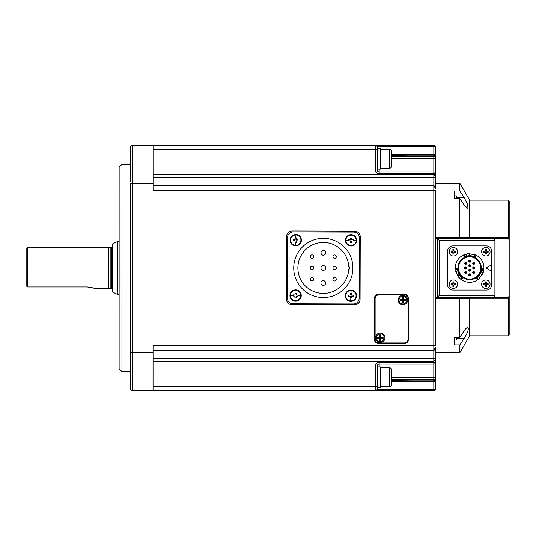 <?xml version="1.0" encoding="UTF-8"?>
<svg xmlns="http://www.w3.org/2000/svg" width="536" height="536" viewBox="0 0 536 536"><rect width="100%" height="100%" fill="white"/><g stroke="black" fill="none" stroke-linecap="round" stroke-linejoin="round"><path stroke-width="0.8" d="M351.047 245.997A5.655 5.655 0 0 0 356.701 240.342A5.655 5.655 0 0 0 351.047 234.694A5.655 5.655 0 0 0 345.398 240.342A5.655 5.655 0 0 0 351.047 245.997M453.416 279.939A4.241 4.241 0 0 1 457.657 284.18A4.241 4.241 0 0 1 453.416 288.422A4.241 4.241 0 0 1 449.175 284.18A4.241 4.241 0 0 1 453.416 279.939M453.925 286.505A7.37 3.685 180 0 1 452.907 286.505L452.907 284.69L451.091 284.69A7.37 3.685 -90 0 1 451.091 283.671L452.907 283.671L452.907 281.862A7.37 3.685 0 0 1 453.925 281.862L453.925 283.671L455.741 283.671A7.37 3.685 90 0 1 455.741 284.69L453.925 284.69L453.925 286.505M453.925 285.474L452.907 285.474M454.709 283.671L454.709 284.69M452.907 282.887L453.925 282.887M452.123 284.69L452.123 283.671M404.325 294.86A3.765 3.765 0 0 1 408.097 298.632L408.09 339.147A3.765 3.765 0 0 1 404.325 342.913L378.885 342.913A3.765 3.765 0 0 1 375.12 339.141L375.12 298.626A3.765 3.765 0 0 1 378.892 294.86L404.325 294.86M380.299 341.593A3.866 3.866 0 0 1 376.433 337.727A3.866 3.866 0 0 1 380.299 333.868A3.866 3.866 0 0 1 384.165 337.727A3.866 3.866 0 0 1 380.299 341.593M405.236 296.957A3.866 3.866 0 0 1 406 302.364A3.866 3.866 0 0 1 400.593 303.135A3.866 3.866 0 0 1 399.829 297.721A3.866 3.866 0 0 1 405.236 296.957M323.315 238.353A29.587 29.587 0 0 1 352.902 267.933A29.587 29.587 0 0 1 323.315 297.52A29.587 29.587 0 0 1 293.735 267.933A29.587 29.587 0 0 1 323.315 238.353M287.497 237.595A5.655 5.655 0 0 1 293.152 231.961L353.653 232.115A5.655 5.655 0 0 1 359.294 237.783L359.133 298.271A5.655 5.655 0 0 1 353.465 303.912L292.978 303.751A5.655 5.655 0 0 1 287.343 298.083L287.497 237.595M323.315 293.373A25.44 25.44 0 0 1 297.875 267.933A25.44 25.44 0 0 1 323.315 242.493A25.44 25.44 0 0 1 348.742 267.055L349.7 267.062L349.693 268.945L348.735 268.945A25.44 25.44 0 0 1 323.315 293.373M311.979 277.514A1.695 1.695 0 0 1 313.674 279.209A1.695 1.695 0 0 1 311.979 280.904A1.695 1.695 0 0 1 310.284 279.209A1.695 1.695 0 0 1 311.979 277.514M312.012 266.211A1.695 1.695 0 0 1 313.707 267.906A1.695 1.695 0 0 1 312.012 269.601A1.695 1.695 0 0 1 310.317 267.906A1.695 1.695 0 0 1 312.012 266.211M312.039 254.901A1.695 1.695 0 0 1 313.734 256.597A1.695 1.695 0 0 1 312.039 258.298A1.695 1.695 0 0 1 310.344 256.597A1.695 1.695 0 0 1 312.039 254.901M323.355 250.506A2.358 2.358 0 0 1 325.707 252.858A2.358 2.358 0 0 1 323.355 255.216A2.358 2.358 0 0 1 320.997 252.858A2.358 2.358 0 0 1 323.355 250.506M334.591 277.574A1.695 1.695 0 0 1 336.286 279.269A1.695 1.695 0 0 1 334.591 280.965A1.695 1.695 0 0 1 332.896 279.269A1.695 1.695 0 0 1 334.591 277.574M334.625 266.265A1.695 1.695 0 0 1 336.32 267.966A1.695 1.695 0 0 1 334.625 269.662A1.695 1.695 0 0 1 332.923 267.966A1.695 1.695 0 0 1 334.625 266.265M334.652 254.962A1.695 1.695 0 0 1 336.347 256.657A1.695 1.695 0 0 1 334.652 258.352A1.695 1.695 0 0 1 332.957 256.657A1.695 1.695 0 0 1 334.652 254.962M323.275 280.656A2.358 2.358 0 0 1 325.633 283.008A2.358 2.358 0 0 1 323.275 285.366A2.358 2.358 0 0 1 320.923 283.008A2.358 2.358 0 0 1 323.275 280.656M323.315 265.581A2.358 2.358 0 0 1 325.674 267.933A2.358 2.358 0 0 1 323.315 270.291A2.358 2.358 0 0 1 320.964 267.933A2.358 2.358 0 0 1 323.315 265.581M295.584 289.869A5.655 5.655 0 0 1 301.239 295.524A5.655 5.655 0 0 1 295.584 301.178A5.655 5.655 0 0 1 289.929 295.524A5.655 5.655 0 0 1 295.584 289.869M350.906 301.319A5.655 5.655 0 0 0 356.561 295.671A5.655 5.655 0 0 0 350.906 290.016A5.655 5.655 0 0 0 345.251 295.671A5.655 5.655 0 0 0 350.906 301.319M354.41 304.857A5.655 5.655 0 0 0 360.071 299.215L360.232 236.845A5.655 5.655 0 0 0 354.598 231.177L292.227 231.016A5.655 5.655 0 0 0 286.559 236.651L286.398 299.028A5.655 5.655 0 0 0 292.033 304.696L354.41 304.857M290.405 295.336A5.179 5.179 0 0 1 295.584 290.345A5.179 5.179 0 0 1 300.763 295.718A5.179 5.179 0 0 1 295.584 300.709A5.179 5.179 0 0 1 290.405 295.336L293.259 295.437L293.279 294.854L295.021 294.921L295.088 293.179L296.254 293.219L296.187 294.961L297.929 295.028L297.889 296.194L296.147 296.133L296.08 297.875L294.914 297.828L294.974 296.086L293.232 296.019L293.259 295.437M293.232 296.019L294.974 296.086M296.147 296.133L297.889 296.194M391.602 380.828L433.812 380.835A1.883 1.735 0 0 0 435.694 379.099L435.694 388.613L433.812 389.551L433.812 390.496A1.883 1.883 0 0 0 435.694 388.613L435.587 389.237M454.541 337.352L459.828 337.352L463.968 331.114C465.55 328.762 466.856 327.509 467.888 327.349C469.007 329.024 467.7 332.789 463.968 338.651L459.828 344.889L454.541 344.889L454.541 337.352L454.541 340.065L456.424 340.065L456.424 337.352M456.438 198.601L456.438 195.888L454.555 195.888L454.555 198.601L454.555 191.064L459.841 191.064L459.841 183.185L435.714 183.178L435.714 188.873A1.883 1.883 0 0 0 433.825 186.984L153.061 186.964M380.312 168.137L389.732 168.137A1.883 1.883 180 0 0 391.622 166.254L391.622 151.179A1.883 1.883 0 0 0 389.739 149.296L380.312 149.296M380.292 386.724L389.719 386.724A1.883 1.883 180 0 0 391.602 384.841L391.602 369.766A1.883 1.883 0 0 0 389.719 367.877L380.299 367.877M112.54 289.279A0.945 0.945 0 0 0 111.595 288.335L110.175 288.335L110.181 247.632L111.602 247.632A0.945 0.945 0 0 0 112.54 246.694M153.048 349.016L433.812 349.043A1.883 1.883 0 0 0 435.694 347.154L435.694 352.768L459.821 352.775L469.616 335.817L508.249 335.817L509.187 334.879L509.2 220.872L509.193 296.247L508.249 297.192L495.023 297.185L494.118 295.303L494.125 240.657L439.473 240.651L435.708 237.562L459.875 237.562L459.834 198.601L454.555 198.601M130.429 374.577L130.429 388.587A1.883 1.883 0 0 0 132.312 390.469L132.332 183.191L153.061 183.191L153.061 145.504L433.832 145.531L433.832 146.475L435.714 147.413L434.944 145.893M130.449 181.369L130.449 147.387A1.883 1.883 0 0 1 132.338 145.504L153.061 145.504L132.338 145.504L132.332 183.191L130.449 183.191L130.436 354.477M130.449 164.344L121.974 164.344L121.967 166.944L121.953 371.622L130.429 371.622M435.554 389.33L435.694 388.613L433.812 390.496L375.394 390.489A1.883 1.883 0 0 0 377.277 388.607L377.277 386.724L375.394 386.724L375.394 365.994C375.635 363.716 376.888 362.463 379.166 362.229L379.166 364.112L433.812 364.118L433.812 377.907L391.602 377.9M459.834 237.227L469.623 237.314L469.63 200.142L459.841 183.185M459.841 191.064L463.975 197.302L467.767 204.484L467.901 208.605L463.975 204.839L459.834 198.601M121.974 164.344L119.146 167.172L119.139 189.168L119.126 368.795L121.953 371.622M408.378 298.163L408.378 339.616A3.765 3.765 0 0 1 404.606 343.382L378.228 343.382A3.765 3.765 0 0 1 374.456 339.616L374.463 298.157A3.765 3.765 0 0 1 378.228 294.391L404.613 294.391A3.765 3.765 0 0 1 408.378 298.163M469.623 237.314L469.683 237.729L508.255 237.729L508.255 200.142L469.63 200.142M377.297 169.081L380.312 169.081L380.312 148.351L377.304 148.351M377.284 366.939L380.299 366.939L380.292 387.662L377.277 387.662L377.284 365.994A1.883 1.883 0 0 1 379.166 364.112L379.166 366.939M491.666 271.183L491.666 284.75A5.273 5.273 0 0 1 486.393 290.03L452.853 290.023A5.273 5.273 0 0 1 447.573 284.75L447.58 251.203A5.273 5.273 0 0 1 452.853 245.93L486.393 245.93A5.273 5.273 0 0 1 491.673 251.21L491.666 271.183L486.018 267.98L491.673 264.777M508.255 200.142L509.2 201.087L509.193 297.815A0.945 0.422 180 0 1 508.249 298.23L469.683 298.23L469.623 298.646L459.828 298.726L460.92 297.185L470.709 297.185L469.683 298.23M483.914 268.925L481.844 268.811A12.248 12.248 0 0 1 476.296 278.244L477.435 279.98A14.318 14.318 0 0 1 461.657 279.879L462.796 278.144L462.22 277.735L461.034 279.437L458.923 277.494A14.318 14.318 0 0 1 457.617 275.785L455.325 268.744A14.318 14.318 0 0 1 463.298 255.129L464.23 256.978A12.248 12.248 0 0 1 469.623 255.732L469.141 255.739L469.141 253.669L476.109 255.216A14.318 14.318 0 0 1 482.387 274.472L478.226 279.424A14.318 14.318 0 0 1 477.435 279.98L478.226 279.424L477.094 277.682L480.464 273.682L482.259 274.72M473.59 254.218L472.96 254.051M481.596 270.546L481.777 269.507L483.841 269.688L483.217 272.489L481.375 271.424L481.596 270.546L483.841 269.688L483.914 268.884M479.559 278.298L480.015 277.829M469.141 255.739L469.141 253.669M480.464 273.682L482.387 274.472M459.091 274.231L459.412 274.747L457.617 275.785M466.97 256.02L464.873 256.69L463.995 254.808L468.866 253.675M464.203 256.992L464.873 256.69M471.64 255.9L469.623 255.732A12.248 12.248 0 0 1 475.177 257.059L471.687 255.906M469.623 256.295A11.685 11.685 0 0 0 457.938 267.98A11.685 11.685 0 0 0 469.623 279.658A11.685 11.685 0 0 0 481.308 267.98A11.685 11.685 0 0 0 469.623 256.295M470.313 256.885L469.623 256.858A11.115 11.115 0 0 0 458.508 267.98A11.115 11.115 0 0 0 469.623 279.095L469.851 279.095M468.933 279.075L469.623 279.095A11.115 11.115 0 0 0 480.738 267.98A11.115 11.115 0 0 0 469.623 256.858L469.395 256.865M462.246 259.659L461.764 260.114M458.762 265.601L458.689 265.957M458.541 267.075L458.508 267.98M458.635 269.662L458.689 270.003M461.308 275.357L461.764 275.839M467.245 278.841L467.6 278.908M465.57 271.558A0.945 0.945 0 0 1 466.514 272.502A0.945 0.945 0 0 1 465.57 273.44A0.945 0.945 0 0 1 464.632 272.502A0.945 0.945 0 0 1 465.57 271.558M465.57 267.035A0.945 0.945 0 0 1 466.514 267.98A0.945 0.945 0 0 1 465.57 268.918A0.945 0.945 0 0 1 464.632 267.98A0.945 0.945 0 0 1 465.57 267.035M465.57 262.513A0.945 0.945 0 0 1 466.514 263.457A0.945 0.945 0 0 1 465.57 264.395A0.945 0.945 0 0 1 464.632 263.457A0.945 0.945 0 0 1 465.57 262.513M469.623 260.255A0.945 0.945 0 0 1 470.568 261.193A0.945 0.945 0 0 1 469.623 262.137A0.945 0.945 0 0 1 468.678 261.193A0.945 0.945 0 0 1 469.623 260.255L468.766 260.804L469.623 260.255M470.568 261.193L470.407 261.715M469.623 264.777A0.945 0.945 0 0 1 470.568 265.715A0.945 0.945 0 0 1 469.623 266.66A0.945 0.945 0 0 1 468.678 265.715A0.945 0.945 0 0 1 469.623 264.777L468.699 265.534M470.568 265.715L470.407 266.238M469.623 269.3A0.945 0.945 0 0 1 470.568 270.238A0.945 0.945 0 0 1 469.623 271.183A0.945 0.945 0 0 1 468.678 270.238A0.945 0.945 0 0 1 469.623 269.3L468.699 270.064M470.568 270.238L470.407 270.76M468.745 274.412L469.623 273.822A0.945 0.945 0 0 1 470.561 274.76A0.945 0.945 0 0 1 469.623 275.705A0.945 0.945 0 0 1 468.678 274.76A0.945 0.945 0 0 1 469.623 273.822L468.839 274.244M470.561 274.76L470.407 275.283M473.677 262.513A0.945 0.945 0 0 1 474.615 263.457A0.945 0.945 0 0 1 473.677 264.395A0.945 0.945 0 0 1 472.732 263.457A0.945 0.945 0 0 1 473.677 262.513M473.677 267.035A0.945 0.945 0 0 1 474.615 267.98A0.945 0.945 0 0 1 473.677 268.918A0.945 0.945 0 0 1 472.732 267.98A0.945 0.945 0 0 1 473.677 267.035M473.677 271.558A0.945 0.945 0 0 1 474.615 272.502A0.945 0.945 0 0 1 473.677 273.44A0.945 0.945 0 0 1 472.732 272.502A0.945 0.945 0 0 1 473.677 271.558M465.57 271.933L465.57 273.065L465.57 271.933M465.57 267.41L465.57 268.543L465.57 267.41M465.57 262.888L465.57 264.02L465.57 262.888M469.623 260.63L469.623 261.762L469.623 260.63M469.623 265.153L469.623 266.285L469.623 265.153M469.623 269.675L469.623 270.807L469.623 269.675M469.623 274.197L469.623 275.33L469.623 274.197M474.239 263.457L473.677 264.02L473.107 263.457L473.677 262.888L474.239 263.457M473.677 267.41L473.677 268.543L473.677 267.41M473.677 271.933L473.677 273.065L473.677 271.933M119.139 241.602L117.371 241.602L117.364 294.365L119.133 294.365M117.371 241.602L112.54 243.96L112.54 292.013L117.364 294.365M110.181 247.632L108.775 247.257L108.768 288.71L95.321 288.71L92.909 287.845M110.175 288.335L108.768 288.71M108.775 247.257L27.745 247.25L27.745 286.934L87.1 286.934C92.091 287.551 94.832 288.14 95.321 288.71M26.8 286.271L26.807 248.195L27.745 247.25M90.202 287.202L87.1 286.934M27.068 286.559L27.745 286.934M473.442 268.891L472.792 267.652M469.623 262.137L468.779 261.622M468.678 261.193L468.839 260.677M465.335 268.891L464.685 267.652M464.699 267.632L464.632 267.987M477 276.295L477.482 275.839M480.484 270.358L480.558 270.003M480.705 268.884L480.738 267.98M480.611 266.298L480.558 265.957M477.938 260.603L477.482 260.121M472.002 257.119L471.647 257.046M466.735 256.074L466.735 253.95A14.318 14.318 0 0 0 463.298 255.129M471.425 255.866L469.623 255.732M460.551 276.208L461.416 277.065L461.034 279.437L461.69 279.906M461.416 277.065L462.22 277.735M465.858 256.322L463.995 254.808L463.258 255.149M458.233 272.476L457.838 271.323M457.845 271.337L457.744 270.955M462.796 278.144A12.248 12.248 0 0 1 457.389 268.623L457.402 268.791M457.389 268.623L455.339 268.744L457.389 268.63L457.885 271.477M458.126 272.194L459.265 274.512L457.469 275.551M475.177 257.059L476.109 255.216L475.171 257.059M481.844 268.777L481.777 269.507M477.429 279.966L476.363 278.204M460.759 276.435L458.923 277.494A14.318 14.318 0 0 0 461.248 279.598M455.721 271.424L455.895 272.054M457.483 269.595L455.406 269.709A14.318 14.318 0 0 1 455.325 268.744M466.957 253.91A14.318 14.318 0 0 1 469.623 253.655M435.58 389.263L435.353 389.692M435.205 389.88L435.547 389.337M434.033 390.483L434.522 390.355M434.549 145.671L433.999 145.537M435.165 146.087L435.714 147.413L433.832 145.531L435.158 146.073M435.58 146.723L435.714 158.723L433.832 158.723L433.832 171.909L379.18 171.909A1.883 1.883 0 0 1 377.297 170.019L377.304 147.413A1.883 1.883 0 0 0 375.414 145.524L375.414 149.296L377.297 149.296M509.193 296.247L509.187 334.879M509.2 201.087L509.2 220.872M435.694 381.699L433.812 381.699L433.812 389.551L435.694 388.613M494.125 240.657L495.03 238.775L508.255 238.775L509.193 239.719M469.683 237.729L470.715 238.768M495.023 297.185L437.584 297.185L437.59 238.768L495.03 238.775M459.868 298.391L435.701 298.391L439.473 295.296L439.473 240.651M391.602 379.79L433.812 379.79L433.812 377.907L435.694 377.907A1.883 1.883 0 0 1 433.812 379.79L391.602 380.104M391.622 158.12L433.832 158.12L433.832 156.237L391.622 156.231M459.875 237.562L460.92 238.768M469.616 335.817L469.623 298.646M435.694 377.907L435.694 359.013L433.858 361.552M434.756 174.803L433.832 174.475L435.714 177.014L435.714 158.723M435.473 348.045L435.004 348.614M459.828 337.352L459.828 298.726M459.821 352.775L459.828 344.889M379.166 362.229L435.694 362.229A1.883 1.883 0 0 1 433.812 364.118L433.812 361.552L153.041 361.525M153.041 358.731L434.716 358.785M435.694 359.013L435.694 347.154C435.768 348.762 435.145 349.8 433.812 350.276L434.696 349.921M153.061 185.724L433.825 185.751L433.825 190.756L435.714 190.756L435.701 345.271L433.812 345.271L433.812 349.043L435.46 348.072M153.041 386.704L375.394 386.724L375.394 390.489L153.041 390.469L153.048 345.244L433.812 345.271L433.825 190.756L153.061 190.729L153.061 183.191M435.714 177.014L433.825 177.269L435.714 177.014L435.681 188.531M153.061 174.455L433.832 174.475L433.825 185.751C435.158 186.227 435.788 187.265 435.714 188.873L435.5 187.419M435.714 173.798A1.883 1.883 0 0 0 433.832 171.909A1.883 1.883 0 0 1 435.714 173.798L379.18 173.791C376.909 173.557 375.649 172.297 375.414 170.019L377.297 170.019M391.622 155.916L433.832 156.237A1.883 1.883 0 0 1 435.714 158.12L433.832 158.12L433.832 158.723L391.622 158.716M153.041 390.469L132.312 390.469M130.429 388.587L130.436 352.782L153.048 352.782M435.714 152.881L435.714 152.097M435.694 379.099L435.694 378.383A1.883 1.722 0 0 1 433.812 380.111L433.812 381.699L391.602 381.699M460.732 276.402L462.133 277.668M468.839 266.245L469.623 266.66L468.9 266.318M469.623 271.183L468.933 270.881M480.939 272.663L481.67 270.184M295.919 235.023A5.179 5.179 0 0 1 300.904 240.296A5.179 5.179 0 0 1 295.53 245.381A5.179 5.179 0 0 1 290.546 240.108A5.179 5.179 0 0 1 295.919 235.023L295.812 237.877L296.395 237.897L296.328 239.639L298.07 239.706L298.029 240.872L296.287 240.805L296.22 242.547L295.055 242.507L295.122 240.765L293.38 240.698L293.42 239.532L295.162 239.599L295.229 237.857L295.812 237.877M295.229 237.857L295.162 239.599M295.122 240.765L295.055 242.507M453.416 247.531A4.241 4.241 0 0 1 457.657 251.773A4.241 4.241 0 0 1 453.416 256.014A4.241 4.241 0 0 1 449.181 251.773A4.241 4.241 0 0 1 453.416 247.531M453.925 254.091A7.37 3.685 180 0 1 452.913 254.091L452.913 252.282L451.098 252.282A7.37 3.685 -90 0 1 451.098 251.263L452.913 251.263L452.913 249.448A7.37 3.685 0 0 1 453.925 249.448L453.925 251.263L455.741 251.263A7.37 3.685 90 0 1 455.741 252.282L453.925 252.282L453.925 254.091M453.925 253.066L452.913 253.066M454.709 251.263L454.709 252.282M452.913 250.48L453.925 250.48M452.129 252.282L452.129 251.263M356.226 240.537A5.179 5.179 0 0 1 351.047 245.528A5.179 5.179 0 0 1 345.874 240.155A5.179 5.179 0 0 1 351.047 235.163A5.179 5.179 0 0 1 356.226 240.537L353.378 240.43L353.351 241.012L351.609 240.952L351.549 242.694L350.377 242.647L350.443 240.905L348.702 240.838L348.748 239.672L350.49 239.739L350.551 237.997L351.717 238.038L351.656 239.78L353.398 239.847L353.378 240.43M353.398 239.847L351.656 239.78M350.49 239.739L348.748 239.672M348.702 240.838L350.443 240.905M350.377 242.647L351.549 242.694M350.712 300.843A5.179 5.179 0 0 1 345.727 295.57A5.179 5.179 0 0 1 351.1 290.492A5.179 5.179 0 0 1 356.085 295.765A5.179 5.179 0 0 1 350.712 300.843L350.819 297.996L350.236 297.969L350.303 296.227L348.561 296.167L348.601 295.001L350.343 295.061L350.41 293.319L350.993 293.339L351.576 293.366L351.509 295.108L353.251 295.169L353.211 296.341L351.469 296.274L351.402 298.016L350.819 297.996M351.402 298.016L351.469 296.274M351.509 295.108L351.576 293.366M348.601 295.001L348.561 296.167M402.911 295.336A4.71 4.71 0 0 1 407.628 300.046A4.71 4.71 0 0 1 402.911 304.756A4.71 4.71 0 0 1 398.201 300.046A4.71 4.71 0 0 1 402.911 295.336M403.575 302.874L403.575 300.703L405.739 300.703L405.739 299.383L403.575 299.383L403.575 297.219L402.255 297.219L402.255 299.383L400.091 299.383L400.091 300.703L402.255 300.703L402.255 302.874L403.575 302.874L402.911 302.21L402.911 300.046L405.082 300.046L405.739 300.703M403.575 300.703L402.911 300.046L402.255 300.703M402.255 302.874L402.911 302.21M400.091 300.703L400.747 300.046L402.911 300.046L402.255 299.383M400.091 299.383L400.747 300.046M402.255 297.219L402.911 297.875L402.911 300.046L403.575 299.383M403.575 297.219L402.911 297.875M405.739 299.383L405.082 300.046M485.824 279.946A4.241 4.241 0 0 1 490.065 284.187A4.241 4.241 0 0 1 485.824 288.422A4.241 4.241 0 0 1 481.589 284.187A4.241 4.241 0 0 1 485.824 279.946M486.333 286.505A7.37 3.685 180 0 1 485.321 286.505L485.321 284.696L483.506 284.696A7.37 3.685 -90 0 1 483.506 283.678L485.321 283.678L485.321 281.862A7.37 3.685 0 0 1 486.333 281.862L486.333 283.678L488.149 283.678A7.37 3.685 90 0 1 488.149 284.696L486.333 284.696L486.333 286.505M486.333 285.48L485.321 285.48M487.117 283.678L487.117 284.696M485.321 282.894L486.333 282.894M484.537 284.696L484.537 283.678M295.725 245.857A5.655 5.655 0 0 0 301.379 240.202A5.655 5.655 0 0 0 295.725 234.547A5.655 5.655 0 0 0 290.07 240.202A5.655 5.655 0 0 0 295.725 245.857M380.299 333.017A4.71 4.71 0 0 1 385.009 337.727A4.71 4.71 0 0 1 380.299 342.437A4.71 4.71 0 0 1 375.589 337.727A4.71 4.71 0 0 1 380.299 333.017M380.955 340.554L380.955 338.39L383.126 338.39L383.126 337.07L380.955 337.07L380.955 334.906L379.642 334.906L379.642 337.07L377.471 337.07L377.471 338.39L379.642 338.39L379.642 340.554L380.955 340.554L380.299 339.898L380.299 337.727L382.463 337.727L383.126 338.39M380.955 338.39L380.299 337.727L379.642 338.39M379.642 340.554L380.299 339.898M377.471 338.39L378.135 337.727L380.299 337.727L379.642 337.07M377.471 337.07L378.135 337.727M379.642 334.906L380.299 335.563L380.299 337.727L380.955 337.07M380.955 334.906L380.299 335.563M383.126 337.07L382.463 337.727M485.83 247.531A4.241 4.241 0 0 1 490.072 251.773A4.241 4.241 0 0 1 485.83 256.014A4.241 4.241 0 0 1 481.589 251.773A4.241 4.241 0 0 1 485.83 247.531M486.34 254.098A7.37 3.685 180 0 1 485.321 254.098L485.321 252.282L483.506 252.282A7.37 3.685 -90 0 1 483.506 251.263L485.321 251.263L485.321 249.454A7.37 3.685 0 0 1 486.34 249.454L486.34 251.263L488.149 251.263A7.37 3.685 90 0 1 488.149 252.282L486.34 252.282L486.34 254.098M486.34 253.066L485.321 253.066M487.123 251.263L487.123 252.282M485.321 250.48L486.34 250.48M484.537 252.282L484.537 251.263M297.909 295.611L300.763 295.718M389.732 168.137L389.739 149.296M389.719 386.724L389.719 367.877M111.595 288.335L111.602 247.632M508.249 297.192L508.249 335.817M474.293 256.657L475.231 254.801M509.2 238.151A0.945 0.422 180 0 0 508.255 237.729L508.255 238.775M494.118 295.303L439.473 295.296M377.284 365.994L375.394 365.994M379.18 169.081L379.18 173.791M375.414 170.019L375.414 149.296L153.061 149.276M435.714 157.644A1.883 1.722 0 0 0 433.832 155.916L433.832 155.192L391.622 155.192M391.622 154.321L433.832 154.328L433.832 155.192A1.883 1.735 0 0 1 435.714 156.927M435.714 154.328L433.832 154.328L433.832 146.475L377.049 146.469M456.947 197.302L463.975 197.302M463.968 338.651L456.94 338.651M433.812 349.043L433.812 361.552M433.812 350.276L153.048 350.256M433.832 174.475L433.832 171.909M433.825 177.269L153.061 177.242M435.694 377.304L391.602 377.304M433.812 389.551L377.029 389.551M375.401 345.264L153.048 345.244M295.638 242.527L295.53 245.381M348.722 240.255L345.874 240.155M350.993 293.339L351.1 290.492M456.424 340.065L457.282 337.211M456.438 195.888L457.268 198.601M435.621 188.304L435.714 188.873"/></g></svg>
